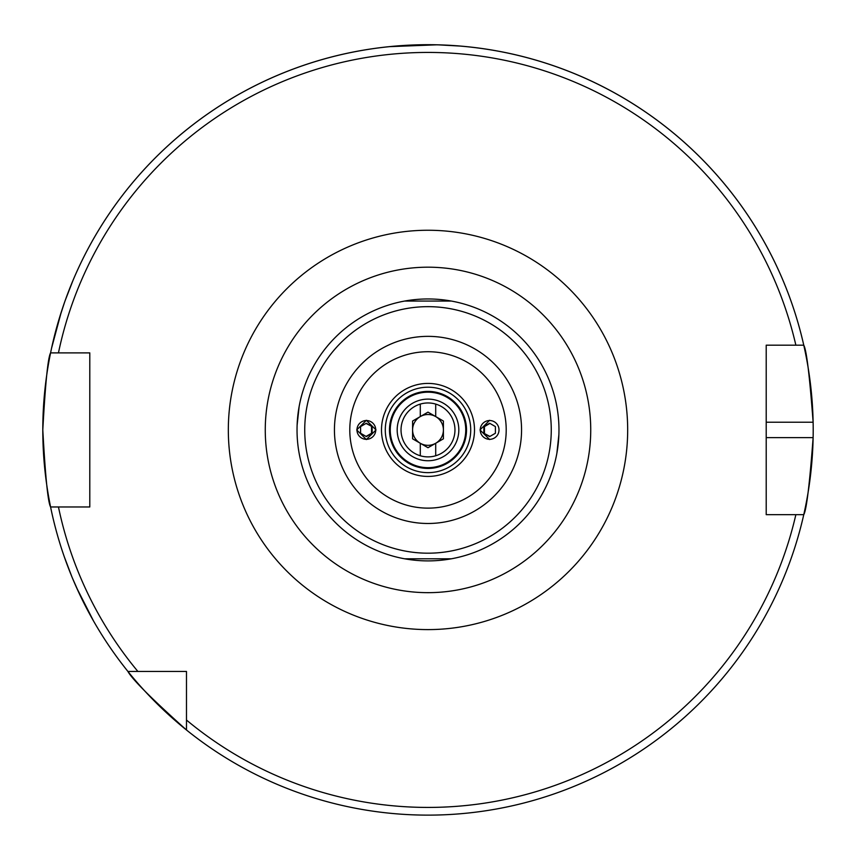 <?xml version="1.0" encoding="UTF-8"?>
<svg xmlns="http://www.w3.org/2000/svg" width="856" height="856" viewBox="0 0 856 856"><rect width="100%" height="100%" fill="white"/><g stroke="black" fill="none" stroke-linecap="round" stroke-linejoin="round"><path stroke-width="1.28" d="M72.91 280.618L65.195 300.499M64.403 302.746L59.107 319.042M58.422 321.332L51.585 348.125L61.268 312.076M64.211 556.571L71.776 576.505M72.696 578.71L79.662 594.364M80.689 596.514L93.529 621.007L76.612 587.74M489.632 420.296L479.991 429.926L489.632 439.556M376.009 429.926L366.368 420.296L356.727 429.926L366.368 439.556L376.009 429.926M389.48 429.926A38.52 38.52 0 0 1 428 391.406A38.52 38.52 0 0 1 466.52 429.926A38.52 38.52 0 0 1 428 468.446A38.52 38.52 0 0 1 389.48 429.926M397.184 429.926A30.816 30.816 0 0 1 428 399.11A30.816 30.816 0 0 1 458.816 429.926A30.816 30.816 0 0 1 428 460.742A30.816 30.816 0 0 1 397.184 429.926M297.032 429.926A130.968 130.968 0 0 1 428 298.958A130.968 130.968 0 0 1 558.968 429.926A130.968 130.968 0 0 1 428 560.894A130.968 130.968 0 0 1 297.032 429.926M551.264 429.926A123.264 123.264 0 0 1 428 553.19A123.264 123.264 0 0 1 304.736 429.926A123.264 123.264 0 0 1 428 306.662A123.264 123.264 0 0 1 551.264 429.926M404.663 301.055L451.337 301.055L404.663 301.055M558.872 434.827L556.871 453.263M451.337 558.797L404.663 558.797L451.337 558.797M297.128 425.015L299.129 406.589M436.592 44.822L389.48 46.652L421.848 44.78M438.978 44.887L460.271 46.074M766.206 437.63L813.125 437.63A385.2 385.2 0 0 1 803.763 514.67C806.48 510.155 809.605 484.475 813.125 437.63A385.2 385.2 0 0 0 813.125 422.222C809.615 375.463 806.491 349.783 803.763 345.182L766.206 345.182L766.206 514.67L803.763 514.67A385.2 385.2 0 0 1 42.8 429.926C45.368 383.135 47.968 357.455 50.579 352.886L89.794 352.886L89.794 506.966L50.579 506.966C47.968 502.397 45.368 476.717 42.8 429.926A385.2 385.2 0 0 1 803.763 345.182L795.866 345.182A377.496 377.496 0 0 0 58.454 352.886L50.579 352.886A385.2 385.2 0 0 1 813.125 422.222L766.206 422.222M186.48 730.008C151.523 698.635 132.006 679.108 127.919 671.446L186.48 671.446L186.48 730.008A385.2 385.2 0 0 0 803.763 514.67L795.866 514.67A377.496 377.496 0 0 1 186.48 720.046M137.88 671.446A377.496 377.496 0 0 1 58.454 506.966L50.579 506.966A385.2 385.2 0 0 0 127.919 671.446M420.296 443.269L428 447.72L435.704 443.269A15.408 15.408 0 0 0 435.704 416.583A15.408 15.408 0 0 0 412.592 429.926A15.408 15.408 0 0 0 420.296 443.269L420.296 455.767A26.964 26.964 0 0 1 420.296 404.086L420.296 416.583L412.592 421.034L412.592 438.818L420.296 443.269A15.408 15.408 0 0 0 435.704 443.269L443.408 438.818L443.408 421.034L428 412.132L420.296 416.583M420.296 404.086A26.964 26.964 0 0 1 454.964 429.926A26.964 26.964 0 0 1 420.296 455.767M435.704 404.086L435.704 416.583M435.704 443.269L435.704 455.767M358.225 434.623A9.395 9.384 90 0 0 371.055 438.058A9.395 9.384 90 0 0 374.489 425.229A9.395 9.384 90 0 0 361.66 421.794A9.395 9.384 90 0 0 358.225 434.623M366.357 436.592L372.135 433.264L372.135 426.588L366.357 423.249L360.59 426.588L360.59 433.264L366.357 436.592M366.058 423.431L372.135 426.588M366.058 436.421L371.525 433.264L371.525 426.588M371.525 433.264L372.135 433.264M497.753 425.229A9.395 9.384 -90 0 0 484.924 421.794A9.395 9.384 -90 0 0 481.489 434.623A9.395 9.384 -90 0 0 494.319 438.058A9.395 9.384 -90 0 0 497.753 425.229M489.621 423.249L483.854 426.588L483.854 433.264L489.621 436.592L495.399 433.264L495.399 426.588L489.621 423.249M489.921 436.421L483.854 433.264M489.921 423.431L484.453 426.588L484.453 433.264M484.453 426.588L483.854 426.588M385.286 429.926A42.714 42.714 0 0 1 428 387.212A42.714 42.714 0 0 1 470.714 429.926A42.714 42.714 0 0 1 428 472.64A42.714 42.714 0 0 1 385.286 429.926M390.25 429.926A37.75 37.75 0 0 1 428 392.176A37.75 37.75 0 0 1 465.75 429.926A37.75 37.75 0 0 1 428 467.676A37.75 37.75 0 0 1 390.25 429.926M521.561 429.926A93.561 93.561 0 0 1 428 523.487A93.561 93.561 0 0 1 334.439 429.926A93.561 93.561 0 0 1 428 336.355A93.561 93.561 0 0 1 521.561 429.926M506.206 429.926A78.206 78.206 0 0 1 428 508.132A78.206 78.206 0 0 1 349.794 429.926A78.206 78.206 0 0 1 428 351.72A78.206 78.206 0 0 1 506.206 429.926M474.502 429.926A46.502 46.502 0 0 1 428 476.428A46.502 46.502 0 0 1 381.498 429.926A46.502 46.502 0 0 1 428 383.413A46.502 46.502 0 0 1 474.502 429.926M265.264 429.926A162.736 162.736 0 0 1 428 267.19A162.736 162.736 0 0 1 590.736 429.926A162.736 162.736 0 0 1 428 592.662A162.736 162.736 0 0 1 265.264 429.926M228.327 429.926A199.673 199.673 0 0 1 428 230.253A199.673 199.673 0 0 1 627.673 429.926A199.673 199.673 0 0 1 428 629.599A199.673 199.673 0 0 1 228.327 429.926M42.8 429.926A385.2 385.2 0 0 1 50.579 352.886M803.763 345.182A385.2 385.2 0 0 1 813.125 422.222"/></g></svg>
